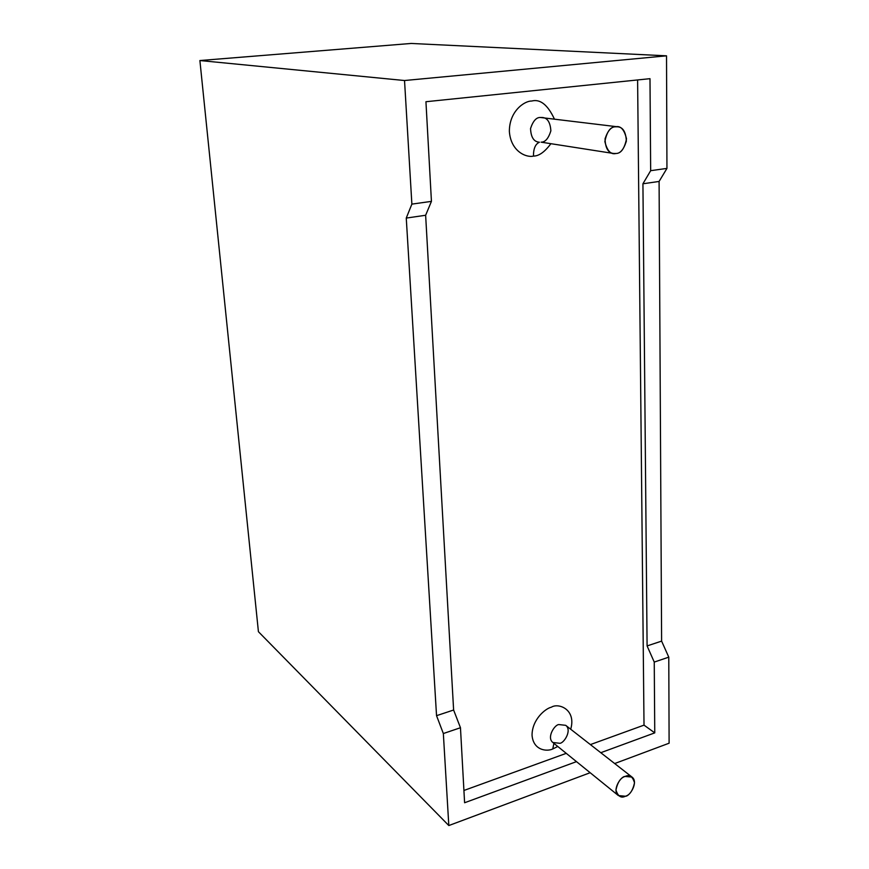 <?xml version="1.0" encoding="UTF-8"?>
<svg xmlns="http://www.w3.org/2000/svg" width="869" height="869" viewBox="0 0 869 869"><rect width="100%" height="100%" fill="white"/><g stroke="black" fill="none" stroke-linecap="round" stroke-linejoin="round"><path stroke-width="1.3" d="M463.916 790.475L566.251 753.347L463.916 790.475M590.388 744.592L644.016 725.137L637.607 79.948L644.016 725.137L590.388 744.592M552.76 748.969C546.829 751.826 533.24 750.403 532.045 735.217C532.056 719.565 545.341 708.496 551.402 707.181C558.441 702.608 576.495 709.376 570.705 729.232C576.495 709.376 558.441 702.608 551.402 707.181C545.341 708.496 532.056 719.565 532.045 735.217C533.24 750.403 546.829 751.826 552.76 748.969L557.768 746.482L552.76 748.969L553.901 743.343L552.76 748.969M533.457 156.083C526.603 157.908 510.831 151.706 509.364 131.447C509.277 110.982 524.637 100.793 531.665 101.043C540.127 98.762 547.698 104.736 554.368 118.977C547.698 104.736 540.127 98.762 531.665 101.043C524.637 100.793 509.277 110.982 509.364 131.447C510.831 151.706 526.603 157.908 533.457 156.083C538.856 156.116 544.613 152.064 550.707 143.939C544.613 152.064 538.856 156.116 533.457 156.083C533.425 148.588 535.423 143.972 539.443 142.223C535.423 143.972 533.425 148.588 533.457 156.083M615.925 153.487L613.492 153.465C608.148 152.901 605.335 148.012 605.041 138.812C607.789 130.654 611.287 126.657 615.534 126.809L617.642 126.809C622.986 127.2 625.886 131.99 626.364 141.202C623.714 149.501 620.238 153.596 615.925 153.487C620.998 153.498 624.529 148.61 626.506 138.834C624.279 129.535 620.629 125.527 615.534 126.809C610.407 126.744 606.855 131.664 604.867 141.56C607.17 150.869 610.864 154.845 615.925 153.487M617.642 126.809L540.344 117.478C536.303 117.315 533.034 121.008 530.535 128.536C530.937 137.041 533.696 141.571 538.791 142.125C533.696 141.571 530.937 137.041 530.535 128.536C533.034 121.008 536.303 117.315 540.344 117.478L542.354 117.489C547.437 117.858 550.283 122.312 550.87 130.828C548.469 138.497 545.211 142.266 541.105 142.158L613.492 153.465M625.419 796.232L618.37 795.569C611.657 790.432 620.879 776.093 625.126 776.451L632.013 777.071C638.834 782.078 629.71 796.558 625.419 796.232C629.764 795.048 632.795 790.573 634.511 782.817C632.621 776.419 629.493 774.301 625.126 776.451C620.727 777.625 617.674 782.122 615.958 789.954C617.913 796.341 621.063 798.437 625.419 796.232M632.013 777.071L565.708 725.333L559.06 724.583C554.976 724.149 546.297 737.455 552.847 742.484C546.297 737.455 554.976 724.149 559.06 724.583L565.708 725.333C572.356 730.221 563.775 743.69 559.636 743.277L552.847 742.484L618.37 795.569M460.461 727.733L443.342 733.534L448.817 825.55L590.16 772.715L448.817 825.55L443.342 733.534L436.542 715.676L406.257 218.076L411.873 204.117L404.53 80.524L199.892 60.537L258.419 631.698L448.817 825.55L258.419 631.698L199.892 60.537L404.53 80.524L666.523 55.822L666.947 168.401L659.093 181.447L661.613 641.116L668.782 657.16L654.248 662.08L654.759 732.871L600.783 752.706L654.759 732.871L654.248 662.08L647.09 645.928L642.93 183.783L650.664 170.682L649.99 78.677L650.664 170.682L666.947 168.401L666.523 55.822L411.222 43.45L666.523 55.822L404.53 80.524L411.873 204.117L431.437 201.369L425.636 215.262L453.618 710.016L460.461 727.733L464.6 802.75L460.461 727.733L453.618 710.016L425.636 215.262L431.437 201.369L425.94 101.727L431.437 201.369L411.873 204.117L406.257 218.076L425.636 215.262L406.257 218.076L436.542 715.676L453.618 710.016L436.542 715.676L443.342 733.534L460.461 727.733M614.676 763.547L669.108 743.201L668.782 657.16L669.108 743.201L614.676 763.547M576.484 761.635L464.6 802.75L576.484 761.635M644.016 725.137L654.759 732.871L644.016 725.137M411.222 43.45L199.892 60.537L411.222 43.45M425.94 101.727L649.99 78.677L425.94 101.727M647.09 645.928L654.248 662.08L668.782 657.16L661.613 641.116L647.09 645.928L661.613 641.116L659.093 181.447L642.93 183.783L647.09 645.928M650.664 170.682L642.93 183.783L659.093 181.447L666.947 168.401L650.664 170.682"/></g></svg>
